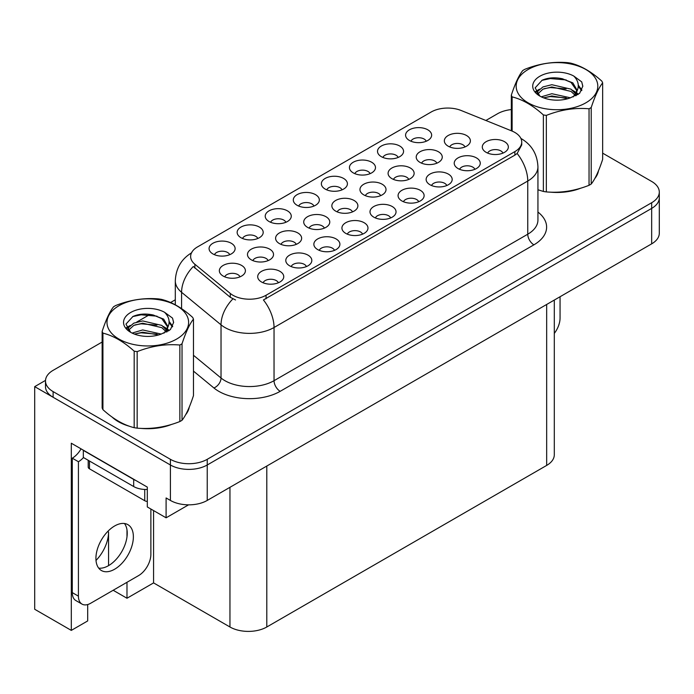 <?xml version="1.0" encoding="UTF-8"?>
<svg xmlns="http://www.w3.org/2000/svg" width="694" height="694" viewBox="0 0 694 694"><rect width="100%" height="100%" fill="white"/><g stroke="black" fill="none" stroke-linecap="round" stroke-linejoin="round"><path stroke-width="1.04" d="M502.942 153.105A7.816 4.511 0 0 0 500.842 150.91A7.816 4.511 0 0 0 493.139 149.765A7.816 4.511 0 0 0 487.691 153.105M504.529 141.689A13.021 7.521 0 0 0 487.839 140.856A13.021 7.521 0 0 0 483.518 150.199A13.021 7.521 0 0 0 486.104 152.324A13.021 7.521 0 0 0 507.114 150.199A13.021 7.521 0 0 0 504.529 141.689M380.616 195.656A7.816 4.511 0 0 0 378.516 193.453A7.816 4.511 0 0 0 370.813 192.316A7.816 4.511 0 0 0 365.365 195.656M382.203 184.24A13.021 7.521 0 0 0 365.512 183.398A13.021 7.521 0 0 0 361.192 192.75A13.021 7.521 0 0 0 363.777 194.875A13.021 7.521 0 0 0 384.788 192.75A13.021 7.521 0 0 0 382.203 184.24M257.795 238.484A7.816 4.511 0 0 0 255.696 236.29A7.816 4.511 0 0 0 248.001 235.145A7.816 4.511 0 0 0 242.553 238.484M259.382 227.068A13.021 7.521 0 0 0 242.692 226.235A13.021 7.521 0 0 0 238.38 235.578A13.021 7.521 0 0 0 240.965 237.704A13.021 7.521 0 0 0 261.968 235.578A13.021 7.521 0 0 0 259.382 227.068M464.98 146.946A7.816 4.511 0 0 0 462.881 144.751A7.816 4.511 0 0 0 455.186 143.606A7.816 4.511 0 0 0 449.729 146.946M466.568 135.53A13.021 7.521 0 0 0 449.877 134.688A13.021 7.521 0 0 0 445.565 144.04A13.021 7.521 0 0 0 448.142 146.165A13.021 7.521 0 0 0 469.153 144.04A13.021 7.521 0 0 0 466.568 135.53M229.723 254.689A7.816 4.511 0 0 0 227.623 252.495A7.816 4.511 0 0 0 219.929 251.349A7.816 4.511 0 0 0 214.472 254.689M231.31 243.282A13.021 7.521 0 0 0 214.62 242.44A13.021 7.521 0 0 0 210.308 251.783A13.021 7.521 0 0 0 212.893 253.909A13.021 7.521 0 0 0 233.895 251.783A13.021 7.521 0 0 0 231.31 243.282M278.355 282.77A7.816 4.511 0 0 0 276.255 280.576A7.816 4.511 0 0 0 268.561 279.43A7.816 4.511 0 0 0 263.104 282.77M279.942 271.354A13.021 7.521 0 0 0 263.252 270.513A13.021 7.521 0 0 0 258.931 279.864A13.021 7.521 0 0 0 261.517 281.99A13.021 7.521 0 0 0 282.527 279.864A13.021 7.521 0 0 0 279.942 271.354M324.367 228.126A7.816 4.511 0 0 0 322.268 225.932A7.816 4.511 0 0 0 314.573 224.787A7.816 4.511 0 0 0 309.125 228.126M325.954 216.71A13.021 7.521 0 0 0 309.264 215.869A13.021 7.521 0 0 0 304.952 225.22A13.021 7.521 0 0 0 307.537 227.346A13.021 7.521 0 0 0 328.54 225.22A13.021 7.521 0 0 0 325.954 216.71M408.731 179.416A7.816 4.511 0 0 0 406.641 177.222A7.816 4.511 0 0 0 398.937 176.076A7.816 4.511 0 0 0 393.489 179.416M410.319 168A13.021 7.521 0 0 0 393.628 167.167A13.021 7.521 0 0 0 389.317 176.51A13.021 7.521 0 0 0 391.902 178.636A13.021 7.521 0 0 0 412.904 176.51A13.021 7.521 0 0 0 410.319 168M285.867 222.28A7.816 4.511 0 0 0 283.768 220.076A7.816 4.511 0 0 0 276.073 218.94A7.816 4.511 0 0 0 270.625 222.28M287.455 210.863A13.021 7.521 0 0 0 270.764 210.022A13.021 7.521 0 0 0 266.453 219.373A13.021 7.521 0 0 0 269.038 221.499A13.021 7.521 0 0 0 290.04 219.373A13.021 7.521 0 0 0 287.455 210.863M313.94 206.066A7.816 4.511 0 0 0 311.849 203.871A7.816 4.511 0 0 0 304.146 202.726A7.816 4.511 0 0 0 298.698 206.066M315.527 194.658A13.021 7.521 0 0 0 298.836 193.817A13.021 7.521 0 0 0 294.525 203.16A13.021 7.521 0 0 0 297.11 205.285A13.021 7.521 0 0 0 318.112 203.16A13.021 7.521 0 0 0 315.527 194.658M306.427 266.565A7.816 4.511 0 0 0 304.328 264.362A7.816 4.511 0 0 0 296.633 263.217A7.816 4.511 0 0 0 291.176 266.565M308.015 255.149A13.021 7.521 0 0 0 291.324 254.308A13.021 7.521 0 0 0 287.012 263.651A13.021 7.521 0 0 0 289.589 265.785A13.021 7.521 0 0 0 310.6 263.651A13.021 7.521 0 0 0 308.015 255.149M362.572 234.147A7.816 4.511 0 0 0 360.472 231.943A7.816 4.511 0 0 0 352.778 230.807A7.816 4.511 0 0 0 347.33 234.147M364.159 222.731A13.021 7.521 0 0 0 347.468 221.889A13.021 7.521 0 0 0 343.157 231.241A13.021 7.521 0 0 0 345.742 233.366A13.021 7.521 0 0 0 366.744 231.241A13.021 7.521 0 0 0 364.159 222.731M296.243 244.366A7.816 4.511 0 0 0 294.152 242.163A7.816 4.511 0 0 0 286.449 241.018A7.816 4.511 0 0 0 281.001 244.366M297.83 232.95A13.021 7.521 0 0 0 281.139 232.108A13.021 7.521 0 0 0 276.828 241.451A13.021 7.521 0 0 0 279.413 243.585A13.021 7.521 0 0 0 300.415 241.451A13.021 7.521 0 0 0 297.83 232.95M436.856 163.185A7.816 4.511 0 0 0 434.756 160.982A7.816 4.511 0 0 0 427.062 159.837A7.816 4.511 0 0 0 421.614 163.185M438.443 151.769A13.021 7.521 0 0 0 421.752 150.928A13.021 7.521 0 0 0 417.441 160.271A13.021 7.521 0 0 0 420.026 162.405A13.021 7.521 0 0 0 441.028 160.271A13.021 7.521 0 0 0 438.443 151.769M398.165 157.443A7.816 4.511 0 0 0 396.066 155.248A7.816 4.511 0 0 0 388.362 154.103A7.816 4.511 0 0 0 382.914 157.443M399.753 146.026A13.021 7.521 0 0 0 383.062 145.193A13.021 7.521 0 0 0 378.742 154.536A13.021 7.521 0 0 0 381.327 156.662A13.021 7.521 0 0 0 402.329 154.536A13.021 7.521 0 0 0 399.753 146.026M418.716 201.728A7.816 4.511 0 0 0 416.626 199.534A7.816 4.511 0 0 0 408.922 198.389A7.816 4.511 0 0 0 403.474 201.728M420.304 190.312A13.021 7.521 0 0 0 403.613 189.479A13.021 7.521 0 0 0 399.302 198.822A13.021 7.521 0 0 0 401.887 200.948A13.021 7.521 0 0 0 422.889 198.822A13.021 7.521 0 0 0 420.304 190.312M342.012 189.861A7.816 4.511 0 0 0 339.921 187.666A7.816 4.511 0 0 0 332.218 186.521A7.816 4.511 0 0 0 326.77 189.861M343.599 178.445A13.021 7.521 0 0 0 326.909 177.603A13.021 7.521 0 0 0 322.597 186.955A13.021 7.521 0 0 0 325.182 189.08A13.021 7.521 0 0 0 346.185 186.955A13.021 7.521 0 0 0 343.599 178.445M446.789 185.524A7.816 4.511 0 0 0 444.698 183.32A7.816 4.511 0 0 0 436.994 182.184A7.816 4.511 0 0 0 431.547 185.524M448.376 174.107A13.021 7.521 0 0 0 431.685 173.266A13.021 7.521 0 0 0 427.374 182.617A13.021 7.521 0 0 0 429.959 184.743A13.021 7.521 0 0 0 450.961 182.617A13.021 7.521 0 0 0 448.376 174.107M268.127 260.597A7.816 4.511 0 0 0 266.028 258.402A7.816 4.511 0 0 0 258.324 257.257A7.816 4.511 0 0 0 252.876 260.597M269.714 249.181A13.021 7.521 0 0 0 253.024 248.348A13.021 7.521 0 0 0 248.704 257.691A13.021 7.521 0 0 0 251.289 259.816A13.021 7.521 0 0 0 272.3 257.691A13.021 7.521 0 0 0 269.714 249.181M426.237 141.238A7.816 4.511 0 0 0 424.138 139.043A7.816 4.511 0 0 0 416.435 137.898A7.816 4.511 0 0 0 410.987 141.238M427.825 129.821A13.021 7.521 0 0 0 411.134 128.98A13.021 7.521 0 0 0 406.814 138.332A13.021 7.521 0 0 0 409.399 140.457A13.021 7.521 0 0 0 430.41 138.332A13.021 7.521 0 0 0 427.825 129.821M334.499 250.352A7.816 4.511 0 0 0 332.4 248.157A7.816 4.511 0 0 0 324.705 247.012A7.816 4.511 0 0 0 319.249 250.352M336.087 238.936A13.021 7.521 0 0 0 319.396 238.103A13.021 7.521 0 0 0 315.085 247.446A13.021 7.521 0 0 0 317.67 249.571A13.021 7.521 0 0 0 338.672 247.446A13.021 7.521 0 0 0 336.087 238.936M240.003 276.837A7.816 4.511 0 0 0 237.903 274.633A7.816 4.511 0 0 0 230.208 273.497A7.816 4.511 0 0 0 224.752 276.837M241.59 265.42A13.021 7.521 0 0 0 224.899 264.579A13.021 7.521 0 0 0 220.579 273.93A13.021 7.521 0 0 0 223.164 276.056A13.021 7.521 0 0 0 244.175 273.93A13.021 7.521 0 0 0 241.59 265.42M474.87 169.31A7.816 4.511 0 0 0 472.77 167.115A7.816 4.511 0 0 0 465.067 165.97A7.816 4.511 0 0 0 459.619 169.31M476.448 157.902A13.021 7.521 0 0 0 459.758 157.061A13.021 7.521 0 0 0 455.446 166.404A13.021 7.521 0 0 0 458.031 168.538A13.021 7.521 0 0 0 479.034 166.404A13.021 7.521 0 0 0 476.448 157.902M352.491 211.887A7.816 4.511 0 0 0 350.392 209.692A7.816 4.511 0 0 0 342.697 208.547A7.816 4.511 0 0 0 337.241 211.887M354.079 200.479A13.021 7.521 0 0 0 337.388 199.638A13.021 7.521 0 0 0 333.077 208.981A13.021 7.521 0 0 0 335.653 211.106A13.021 7.521 0 0 0 356.664 208.981A13.021 7.521 0 0 0 354.079 200.479M370.093 173.656A7.816 4.511 0 0 0 367.993 171.453A7.816 4.511 0 0 0 360.29 170.308A7.816 4.511 0 0 0 354.842 173.656M371.672 162.24A13.021 7.521 0 0 0 354.981 161.398A13.021 7.521 0 0 0 350.67 170.75A13.021 7.521 0 0 0 353.255 172.875A13.021 7.521 0 0 0 374.257 170.75A13.021 7.521 0 0 0 371.672 162.24M390.644 217.942A7.816 4.511 0 0 0 388.553 215.739A7.816 4.511 0 0 0 380.85 214.593A7.816 4.511 0 0 0 375.402 217.942M392.231 206.526A13.021 7.521 0 0 0 375.541 205.684A13.021 7.521 0 0 0 371.229 215.027A13.021 7.521 0 0 0 373.814 217.161A13.021 7.521 0 0 0 394.817 215.027A13.021 7.521 0 0 0 392.231 206.526M514.87 132.459A23.449 13.533 0 0 0 511.738 130.94L461.172 110.502A23.449 13.533 0 0 0 431.148 112.02L197.504 246.917A23.449 13.533 0 0 0 190.633 256.485A23.449 13.533 0 0 0 194.875 264.249L230.278 293.441A23.449 13.533 0 0 0 266.062 295.245L514.87 151.604A23.449 13.533 0 0 0 521.732 142.036A23.449 13.533 0 0 0 514.87 132.459M45.509 380.399L34.7 386.636L170.403 464.989A26.051 15.042 0 0 0 207.237 464.989L651.666 208.4A26.051 15.042 0 0 0 659.3 197.764A26.051 15.042 0 0 1 651.666 208.4L207.237 464.989A26.051 15.042 0 0 1 170.403 464.989L53.117 397.272A26.051 15.042 0 0 1 45.492 386.636L45.492 380.971A26.051 15.042 0 0 0 53.117 391.607L170.403 459.315A26.051 15.042 0 0 0 207.237 459.315L651.666 202.726A26.051 15.042 0 0 0 659.3 192.091A26.051 15.042 0 0 0 651.666 181.455L602.652 153.157M87.687 604.552L87.687 620.93L71.3 630.395L71.3 443.223L147.31 487.11L147.31 506.958L166.1 517.811L166.1 497.954L170.403 500.435A26.051 15.042 0 0 0 207.237 500.435L651.666 243.846A26.051 15.042 0 0 0 659.3 233.21L659.3 192.091M188.56 504.842L166.1 517.811M71.3 630.395L34.7 609.271L34.7 386.636M554.298 300.06L554.298 454.778A26.051 15.042 180 0 1 546.672 465.414L266.8 626.994A26.051 15.042 180 0 1 229.957 626.994L153.574 582.899L153.574 510.576M153.574 582.899L126.985 598.245L126.985 582.292M126.985 536.861L126.985 529.878M113.174 590.273L126.985 598.245M96.006 560.44A27.786 16.04 120 0 0 108.568 532.02L107.691 531.517M108.568 565.627L108.568 532.02M112.142 417.103A41.683 24.064 0 0 0 118.327 421.666A41.683 24.064 0 0 0 129.448 426.255M521.732 142.036L521.732 144.907L517.143 153.487L514.87 155.135L263.425 299.964A30.389 17.55 60 0 1 274.043 327.507A34.735 20.057 180 0 1 224.925 327.507A34.735 20.057 180 0 1 221.03 324.827L181.585 292.304A34.735 20.057 180 0 1 175.304 280.801L175.304 304.805M235.544 299.964L230.278 297.301L193.296 266.513A30.389 20.326 129.5 0 0 181.585 292.304L181.585 308.63M537.937 189.809A41.683 24.064 0 0 0 538.631 190.017M549.865 192.117A41.683 24.064 0 0 0 580.739 188.178M594.819 178.514A41.683 24.064 0 0 0 598.454 170.871M140.682 428.363A41.683 24.064 0 0 0 171.557 424.424M185.628 414.752A41.683 24.064 0 0 0 189.262 407.109M511.322 109.583A26.051 15.042 0 0 0 497.546 113.747L485.869 120.487M175.304 299.791L170.585 302.515M150.034 314.382L136.805 322.016M102.139 342.038L53.117 370.336A26.051 15.042 0 0 0 45.492 380.971M560.058 296.737L560.058 318.086A17.367 10.028 -60 0 1 554.298 333.415M597.014 174.168A41.25 23.813 180 0 1 596.562 175.114M576.601 189.358A41.25 23.813 180 0 1 555.573 192.212M528.125 69.504A40.816 23.561 -0 0 0 528.125 102.825A40.816 23.561 -0 0 0 585.849 102.825A40.816 23.561 -0 0 0 585.849 69.504A40.816 23.561 -0 0 0 528.125 69.504M537.937 189.766L543.376 191.449A46.888 27.075 -0 0 0 546.343 191.908C560.518 193.149 574.745 190.945 589.041 185.307A46.888 27.075 -0 0 0 590.143 184.682A46.888 27.075 -0 0 0 591.21 184.049C595.01 179.295 598.827 171.08 602.652 159.394L602.652 82.881A46.888 27.075 -0 0 0 601.863 81.163C591.409 71.708 580.991 65.687 570.598 63.119A46.888 27.075 -0 0 0 567.631 62.66C553.344 61.436 539.108 63.64 524.933 69.27A46.888 27.075 -0 0 0 523.831 69.886A46.888 27.075 -0 0 0 522.764 70.519C518.93 75.342 515.121 83.558 511.322 95.173A46.888 27.075 -0 0 0 512.12 96.891L512.12 131.097M543.376 191.449L543.376 114.935C532.931 105.471 522.513 99.45 512.12 96.891M543.376 114.935A46.888 27.075 -0 0 0 546.343 115.395L546.343 191.908M589.041 185.307L589.041 108.785C574.866 107.544 560.631 109.747 546.343 115.395M589.041 108.785A46.888 27.075 -0 0 0 590.143 108.169A46.888 27.075 -0 0 0 591.21 107.535L591.21 184.049M570.494 97.828L551.851 93.707L541.277 96.83M567.892 98.678L551.851 95.963L543.654 97.863M576.332 95.503L576.15 95.026M575.595 93.89L571.023 89.17L551.851 84.703L542.951 86.924L537.815 91.304L537.139 93.69M574.866 95.009L571.023 91.426L551.851 86.958L542.951 89.17L537.546 94.132M573.114 96.96L576.167 92.727L576.835 89.76L572.845 82.872L561.949 78.665C554.523 77.155 547.922 77.676 542.127 80.235L535.143 87.86L539.837 96.024M575.794 95.781L576.835 91.547M576.775 90.654L571.023 82.421L562.47 78.769M539.828 76.253A24.264 14.01 -0 0 0 539.828 96.067A24.264 14.01 -0 0 0 570.164 97.923L579.62 93.334L582.813 86.16L581.719 81.883L573.764 76.045A24.264 14.01 -0 0 0 539.828 76.253M573.764 76.045C578.822 81.181 579.62 86.741 576.167 92.727M511.322 130.776L511.322 95.173M602.652 82.881C598.853 87.635 595.044 95.85 591.21 107.535M566.113 97.923L550.307 96.57L544.018 97.715M577.66 94.731L576.549 93.837M575.881 93.352L574.753 92.614M566.113 88.919L550.307 87.565L544.018 88.711M537.937 91.088L536.08 92.233M581.607 90.654L578.276 86.282M566.174 79.931L550.307 78.561L541.841 80.374M582.804 86.386L581.719 81.883M578.38 94.254L576.749 92.866M576.263 92.502L572.376 90.168M539.464 89.196L535.664 91.408M581.884 90.116L578.276 85.145M187.822 410.406A41.25 23.813 180 0 1 187.38 411.351M167.419 425.596A41.25 23.813 180 0 1 146.391 428.45M124.313 424.225A41.25 23.813 180 0 1 118.639 421.484A41.25 23.813 180 0 1 114.892 419.002M88.199 460.278L88.199 467.045A4.338 2.507 0 0 0 89.474 468.814L144.734 500.721A4.338 2.507 0 0 0 147.31 501.441M114.649 569.21A26.485 15.294 120 0 0 131.947 545.874A26.485 15.294 120 0 0 127.887 524.647A26.485 15.294 120 0 0 114.649 525.965A26.485 15.294 120 0 0 97.342 549.301A26.485 15.294 120 0 0 101.402 570.52A26.485 15.294 120 0 0 114.649 569.21M124.46 523.502A26.485 15.294 -60 0 1 124.851 545.154A26.485 15.294 -60 0 1 108.507 565.662A26.485 15.294 -60 0 1 98.695 568.126M150.876 509.014L150.876 554.324A17.367 10.028 -60 0 1 138.592 575.595L90.697 603.242A17.367 10.028 -60 0 1 82.013 604.101A17.367 10.028 -60 0 1 78.422 596.155L78.422 461.727L72.28 458.179A17.367 10.028 120 0 0 81.051 448.853M83.471 457.554A17.367 10.028 -60 0 1 78.422 461.727M82.013 604.101L75.872 600.562A17.367 10.028 -60 0 1 72.28 592.607L72.28 458.179M135.981 480.569A17.367 10.028 180 0 1 133.682 479.45L83.332 450.38A17.367 10.028 0 0 0 83.532 450.285M133.682 479.45L133.682 486.537A17.367 10.028 0 0 0 147.31 489.444M83.332 450.38L83.332 457.467L133.682 486.537M118.943 305.742A40.816 23.561 -0 0 0 118.943 339.062A40.816 23.561 -0 0 0 176.658 339.062A40.816 23.561 -0 0 0 176.658 305.742A40.816 23.561 -0 0 0 118.943 305.742M114.649 306.123A46.888 27.075 -0 0 0 113.573 306.765C109.747 311.58 105.93 319.795 102.139 331.411A46.888 27.075 -0 0 0 102.929 333.129L102.929 409.642C113.322 419.081 123.74 425.092 134.185 427.686A46.888 27.075 -0 0 0 137.16 428.146C151.335 429.386 165.562 427.183 179.859 421.544A46.888 27.075 -0 0 0 180.96 420.928A46.888 27.075 -0 0 0 182.028 420.286C185.827 415.541 189.644 407.317 193.47 395.641L193.47 319.119A46.888 27.075 -0 0 0 192.672 317.41C182.227 307.945 171.808 301.925 161.416 299.366A46.888 27.075 -0 0 0 158.449 298.906C144.161 297.683 129.925 299.886 115.751 305.507A46.888 27.075 -0 0 0 114.649 306.123M134.185 427.686L134.185 351.173C123.74 341.708 113.322 335.696 102.929 333.129M134.185 351.173A46.888 27.075 -0 0 0 137.16 351.632L137.16 428.146M179.859 421.544L179.859 345.031C165.684 343.79 151.448 345.994 137.16 351.632M179.859 345.031A46.888 27.075 -0 0 0 180.96 344.415A46.888 27.075 -0 0 0 182.028 343.773L182.028 420.286M102.139 331.411L102.139 407.933A46.888 27.075 -0 0 0 102.929 409.642M161.312 334.074L142.669 329.945L132.086 333.077M158.709 334.916L142.669 332.2L134.463 334.1M167.141 331.741L166.959 331.264M166.413 330.127L161.841 325.408L142.669 320.94L133.768 323.161L128.633 327.551L127.956 329.936M165.675 331.255L161.841 327.663L142.669 323.196L133.768 325.408L128.364 330.37M163.931 333.198L166.976 328.973L167.653 326.007L163.663 319.11L152.767 314.911C145.341 313.393 138.731 313.922 132.944 316.481L125.961 324.098L130.654 332.261M166.603 332.018L167.653 327.794M167.592 326.891L161.841 318.659L153.287 315.007M130.645 312.5A24.264 14.01 -0 0 0 130.645 332.305A24.264 14.01 -0 0 0 160.973 334.17L170.438 329.581L173.621 322.406L172.537 318.121L164.582 312.283A24.264 14.01 -0 0 0 130.645 312.5M164.582 312.283C169.64 317.427 170.438 322.988 166.976 328.965M193.47 319.119C189.67 323.872 185.862 332.088 182.028 343.773M156.931 334.161L141.116 332.808L134.827 333.953M168.477 330.969L167.367 330.075M166.699 329.589L165.571 328.852M156.931 325.156L141.116 323.803L134.827 324.948M128.746 327.325L126.898 328.47M172.424 326.891L169.093 322.519M156.991 316.169L141.116 314.798L132.658 316.611M173.621 322.623L172.537 318.121M169.197 330.5L167.566 329.103M167.081 328.739L163.194 326.414M130.281 325.443L126.482 327.646M172.693 326.362L169.093 321.391M651.666 243.846L651.666 202.726M207.237 500.435L207.237 459.315M170.403 500.435L170.403 459.315M266.8 626.994L266.8 466.047M546.672 465.414L546.672 304.466M229.957 626.994L229.957 487.318M194.875 264.249L194.875 268.11M230.278 293.441L230.278 297.301M266.062 295.245L266.062 298.784M514.87 151.604L514.87 155.135M537.937 212.069A43.418 25.071 180 0 1 533.903 244.835L280.185 391.321A8.684 5.014 60 0 1 274.043 380.685L527.761 234.208A34.735 20.057 0 0 0 537.937 220.024L537.937 166.846A34.735 20.057 180 0 1 527.761 181.03A30.389 17.55 -120 0 0 517.143 153.487M280.185 391.321A43.418 25.071 180 0 1 218.784 391.321A43.418 25.071 180 0 1 213.917 387.972L193.47 371.108M232.872 298.914A30.389 20.326 129.5 0 0 221.03 324.827L221.03 378.004A34.735 20.057 0 0 0 224.925 380.685A34.735 20.057 0 0 0 274.043 380.685L274.043 327.507L527.761 181.03L527.761 234.208A8.684 5.014 60 0 0 533.903 244.835M53.117 391.607L53.117 397.272M193.47 355.276L221.03 378.004A8.684 5.812 -50.5 0 1 213.917 387.972M144.734 500.721L144.734 489.452M89.474 468.814L89.474 461.016M78.422 596.155L72.28 592.607M537.937 166.846C537.347 154.354 531.856 144.994 521.463 138.757L520.882 138.427M191.77 252.711C181.377 258.949 175.894 268.309 175.304 280.801M598.237 171.383L598.237 171.869M189.054 407.621L189.054 408.115"/></g></svg>
